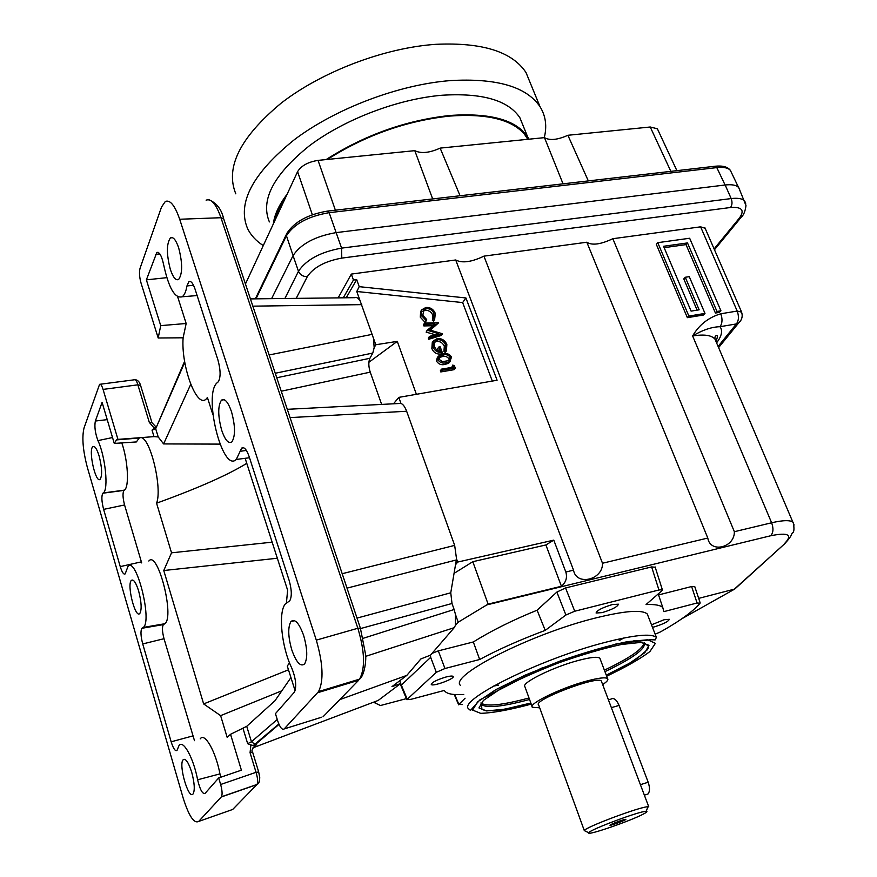 <?xml version="1.0" encoding="UTF-8"?>
<svg xmlns="http://www.w3.org/2000/svg" width="877" height="877" viewBox="0 0 877 877"><rect width="100%" height="100%" fill="white"/><g stroke="black" fill="none" stroke-linecap="round" stroke-linejoin="round"><path stroke-width="1.32" d="M250.066 752.718L252.719 752.455C251.052 751.03 252.181 748.454 256.117 744.748L253.332 745.494L250.877 744.957L250.066 752.718L256.04 772.319C257.761 778.14 258.09 782.174 257.049 784.433L221.442 796.798L198.706 821.409C194.058 823.887 188.862 816.059 183.129 797.927L87.327 467.32C82.887 450.405 81.791 437.272 84.049 427.921L99.583 384.323C100.669 383.819 101.831 385.507 103.069 389.41L117.946 439.388L154.001 436.625L158.211 436.954L163.604 443.926L219.941 444.113M155.81 426.891L152.028 430.136L155.689 428.743L184.619 361.302M140.835 437.59C150.274 437.338 162.585 488.445 156.566 503.19C197.84 488.248 227.91 474.972 246.766 463.341M138.643 590.988C135.968 582.591 133.567 579.039 131.418 580.344C126.529 584.29 135.321 619.052 139.827 613.472C141.899 609.625 141.504 602.126 138.643 590.988M221.442 796.798C222.506 794.518 222.243 790.418 220.642 784.498L256.04 772.319L258.693 772.012L259.735 777.493C259.636 781.506 258.748 783.819 257.049 784.433L258.978 782.437M200.219 738.851C204.659 732.054 215.709 751.271 219.952 773.887L197.621 779.785C200 789.695 202.477 794.222 205.054 793.4L218.691 777.943L220.642 784.498M197.621 779.785C193.488 757.849 183.063 739.103 178.985 745.614L177.044 750.35C175.334 751.6 173.372 748.761 171.158 741.81L142.721 643.937C140.704 636.11 140.441 630.892 141.91 628.283L143.379 627.417C152.543 620.467 135.979 555.579 127.921 566.531L125.192 573.876C123.723 574.83 122.067 572.407 120.248 566.608L103.618 509.373C101.568 501.238 101.337 495.845 102.905 493.203L103.267 492.951C108.748 489.848 105.415 456.325 97.95 440.605C95.165 433.074 94.299 426.551 95.352 421.026L102.094 402.379L114.273 443.422L136.352 441.942L139.487 437.689M117.946 439.388L116.488 439.914L114.273 443.422M99.134 456.04C96.854 448.783 94.771 445.659 92.874 446.656C88.051 449.846 95.714 484.038 100.186 479.259C102.39 475.367 102.039 467.627 99.134 456.04M191.734 772.33C188.467 762.234 185.606 758.046 183.129 759.767C178.239 764.722 188.698 800.526 193.137 793.849C195.001 790.078 194.53 782.909 191.734 772.33M231.462 411.587C228.042 401.907 224.698 398.103 221.453 400.164C217.759 405.941 217.847 416.016 221.728 430.399C225.159 440.232 228.535 444.069 231.868 441.909C235.496 436.088 235.365 425.981 231.462 411.587M190.462 281.539L188.884 281.66C190.923 280.695 192.973 283.15 195.012 289.015L217.945 359.998C220.719 370.291 220.796 377.581 218.198 381.868L217.123 382.767C202.949 394.628 222.462 473.416 236.264 459.46L241.679 448.092C244.124 446.623 246.612 449.473 249.167 456.654L289.092 580.256C291.767 589.684 291.997 596.524 289.772 600.767L285.255 604.023C278.02 612.595 281.627 647.303 291.756 668.033C295.834 678.316 296.733 686.318 294.464 692.063L275.444 713.648L277.735 720.993C280.015 727.548 282.175 730.201 284.203 728.93L321.574 717.233M318.559 691.591C323.821 680.76 323.076 663.604 316.301 640.133L357.849 628.261C364.766 651.326 365.347 668.285 359.592 679.127L318.559 691.591L284.203 728.93M177.658 296.799L186.165 323.492L160.721 325.63L158.189 337.996L141.044 283.085C139.388 277.099 139.059 272.155 140.057 268.263L161.521 207.049L165.336 201.447C170.138 199.583 174.918 205.514 179.686 219.25L316.301 640.133M160.721 325.63L146.371 279.851L156.851 252.433C159.461 251.82 161.719 255.876 163.615 264.602C168.691 287.996 174.874 298.717 182.153 296.777C184.367 295.22 185.968 291.602 186.965 285.924L188.884 281.66M178.645 247.752C175.893 239.816 173.153 236.527 170.423 237.897C166.433 243.685 166.411 254.209 170.357 269.458C173.12 277.538 175.893 280.859 178.689 279.401C182.624 273.591 182.613 263.045 178.645 247.752M303.639 635.441C299.101 623.01 294.869 618.373 290.923 621.552C287.766 627.252 288.062 636.702 291.8 649.923C296.316 662.519 300.603 667.178 304.648 663.889C307.739 658.134 307.399 648.651 303.639 635.441M250.427 298.904L355.032 297.676C356.764 297.051 358.518 298.257 360.283 301.304L373.492 338.325L374.172 347.698L372.78 353.058L369.908 358.287C368.373 361.883 368.483 366.498 370.226 372.144L381.648 404.44M289.498 662.804L287.294 666.082L295.11 690.714M212.925 414.788L207.421 397.511L206.402 398.75C197.117 409.559 180.903 366.356 183.118 337.798L186.165 323.492M245.143 458.309L287.623 590.199L286.439 602.751M258.693 772.012L252.729 752.499M252.806 748.256L256.555 744.639L253.113 747.566M100.252 384.236L134.499 379.774C135.562 379.281 136.68 380.958 137.864 384.828L140.572 385.387M221.322 796.963L256.917 784.586L232.668 809.471L230.289 810.304M183.118 337.798L158.189 337.996M250.877 744.957L247.676 743.685L251.447 741.778L255.01 744.299L255.865 744.113L253.606 745.439M363.21 638.292L454.133 609.504L455.503 614.58L455.371 625.476L454.209 627.669L430.486 655.152L430.684 657.333L401.337 685.09L399.704 680.771M454.133 609.504L452.006 603.486L450.756 592.797L456.522 558.824L457.673 562.069L455.547 564.733M342.194 573.711L454.67 545.384L456.522 558.824M166.805 277.658L146.371 279.851M253.004 747.785L378.173 700.449L400.383 683.742M281.824 690.802L220.62 715.643L227.176 737.382L230.541 734.29L246.722 726.32L274.95 700.778L290.945 677.581M206.106 200.153C211.236 198.301 216.191 204.155 220.96 217.715L357.849 628.261L360.403 628.239L365.501 654.023C366.542 659.745 364.503 675.608 359.592 679.127L361.105 677.406M339.772 699.616L406.84 675.367L420.872 658.934L430.486 655.152M360.283 301.304L356.786 291.493L359.208 286.658L465.917 297.961L462.65 302.576L356.786 291.493M346.218 297.785L356.676 279.588L359.208 286.658M287.305 409.318L400.953 403.409C403.124 404.297 405.021 406.917 406.643 411.258L454.67 545.384M393.466 403.837L398.794 397.38L400.953 403.409M644.178 642.666C642.962 648.936 629.697 658.09 604.385 670.16M529.006 697.982C501.962 705.24 485.935 706.895 480.936 702.937L481.495 704.505C486.483 708.441 502.499 706.763 529.544 699.484M376.376 701.118L374.369 702.641L374.15 701.973M492.304 381.067L462.65 302.576M416.4 394.31L397.27 341.372L375.784 344.749L373.492 338.325M451.776 367.408L452.718 365.095L454.363 365.643L455.262 368.077L441.975 370.313L441.537 369.129L453.475 367.123L452.718 365.095M455.262 368.077L454.067 369.688L440.791 371.936L440.364 370.741L441.537 369.129M450.438 361.192L448.596 363.275L445.067 364.393C441.405 365.347 438.522 364.218 436.417 361.006L437.47 357.016M434.082 320.248L433.49 321.103L432.328 320.215L433.479 318.526L433.929 313.495C432.405 310.096 429.829 308.474 426.222 308.627L424.139 309.395L422.78 315.271L426.693 319.557L426.277 320.697L421.42 315.479L421.771 309.8L425.882 307.465C430.311 307.246 433.446 309.208 435.31 313.374L434.641 319.414L433.49 321.103M432.547 319.875L432.789 315.194C431.254 311.795 428.689 310.173 425.082 310.337L422.593 311.423M426.277 320.697L425.137 322.385L420.28 317.178L420.642 311.51L421.618 310.03M432.865 325.718L423.865 325.926L423.438 324.753L424.567 323.065L438.434 322.747L429.631 329.949L442.534 333.775L429.927 337.601L429.489 336.417L438.566 333.666L427.198 330.201L435.014 324.008L425.005 324.238L424.567 323.065M438.5 322.911L430.333 330.147M442.534 333.775L441.361 335.442L428.776 339.267L428.338 338.083L429.489 336.417M435.167 334.696L426.145 332.142L427.198 330.201M446.448 350.756L445.11 349.912L445.494 344.639C443.948 341.241 441.383 339.596 437.798 339.717L434.422 342.194L434.411 346.821L436.702 350.055L440.429 351.381L438.807 347.007L440.166 346.788L442.216 352.335C437.908 352.839 434.839 351.041 433.008 346.941L433.424 340.868L437.305 338.555C441.767 338.281 444.957 340.254 446.853 344.464L446.448 350.756L445.264 352.401L443.926 351.556L444.31 346.294C442.775 342.896 440.21 341.263 436.636 341.372L434.301 342.468M438.533 351.074L437.645 348.662L438.807 347.007M442.216 352.335L441.043 353.979C436.746 354.483 433.676 352.686 431.846 348.597L432.273 342.523L433.424 340.868M163.604 443.926L190.726 384.323M272.155 542.172L171.53 552.817L156.566 503.19M288.478 669.809L203.639 703.924L163.758 570.532L277.329 558.243M230.541 734.29L241.394 770.181L218.691 777.943M220.62 715.643L203.639 703.924M171.53 552.817L163.758 570.532M141.679 562.913L124.567 504.966C122.703 497.643 122.528 492.786 124.03 490.386L124.391 490.133C129.401 487.173 128.031 460.765 121.804 442.918M194.486 740.67L164.021 638.708C162.179 631.659 161.971 626.945 163.385 624.588L164.909 623.711C174.841 616.454 157.597 549.605 148.838 561.028M219.952 773.887L220.752 777.23M406.84 675.367L391.964 686.636L400.646 683.545M610.743 824.599C617.123 821.727 622.133 819.973 625.772 819.326C627.121 819.677 610.545 825.882 609.943 825.246L610.743 824.599M645.713 794.705L648.026 793.97C649.923 791.492 649.967 787.59 648.18 782.24L619.085 705.426C616.487 699.594 613.79 697.478 611.006 699.101L608.419 699.835M643.63 813.933C630.991 820.828 586.077 836.285 588.785 832.777C588.631 830.135 640.024 810.896 646.108 811.324C647.763 811.313 646.93 812.19 643.63 813.933M585.288 831.089L584.334 830.618C584.049 827.647 641.306 806.204 648.015 806.774L648.783 806.884L601.6 681.747M602.663 684.575C606.972 681.736 608.605 679.752 607.586 678.612C605.503 677.066 598.454 677.91 586.428 681.133C560.732 687.996 527.592 704.154 532.372 707.279L539.706 707.816M584.323 830.651L538.653 704.944C531.944 700.449 597.884 675.301 601.337 681.056M532.098 706.522L524.972 686.844C520.094 683.38 552.981 667.002 578.656 660.359C590.659 657.224 597.73 656.511 599.868 658.221L600.208 659.12M588.324 180.914L567.89 135.277C557.509 139.925 549.704 140.715 544.474 137.634L563.045 183.841M460.074 195.757L440.144 148.114C429.489 152.938 421.037 153.782 414.788 150.658L432.657 198.926M327.34 159.45C365.523 135.255 406.292 120.796 449.627 116.082C486.614 113.396 511.532 119.404 524.391 134.104L527.91 139.3M274.731 220.883C276.178 213.484 279.807 205.656 285.628 197.435M312.355 214.755L297.588 171.662L245.45 283.984M297.588 171.662C301.271 165.72 308.09 161.96 318.044 160.381L414.788 150.658M544.474 137.634L440.144 148.114M670.85 171.355L650.241 127.001L567.89 135.277M650.241 127.001L657.377 128.776L657.882 129.851M731.385 172.473L730.398 170.401C728.151 167.803 723.613 166.871 716.805 167.606L725.082 185.003M326.134 159.57C364.722 134.959 406.007 120.259 449.978 115.468C490.232 112.694 516.125 119.853 527.68 136.933L528.974 139.191M273.328 223.92C274.435 214.69 279.029 204.79 287.108 194.234M739.585 189.531L738.905 188.018M255.996 298.838L286.428 235.727L287.02 233.085C294.639 221.684 308.145 214.361 327.527 211.094L329.16 212.672C308.287 216.235 294.047 223.92 286.428 235.727L293.082 255.58C300.789 243.992 315.117 236.33 336.055 232.624L725.158 184.992C732.043 184.225 736.57 185.124 738.763 187.7L739.717 189.838M655.163 634.181L660.48 631.911C679.971 620.96 693.148 611.401 700.032 603.244L697.072 602.992L691.624 586.527L694.803 586.702M441.975 370.313L440.791 371.936M449.112 360.447L449.013 358.967C447.27 356.577 445.012 355.799 442.205 356.643L438.851 357.706M450.197 357.334C448.465 354.944 446.185 354.165 443.389 354.999L440.21 355.952L438.96 359.186L442.293 361.642L448.86 360.611L450.197 357.334L449.013 358.967M437.579 359.373L439.191 354.988L442.951 353.826C446.557 352.828 449.43 353.913 451.545 357.071L449.791 361.653L446.25 362.76C442.589 363.714 439.695 362.585 437.579 359.373L436.417 361.006M446.25 362.76L445.067 364.393M445.11 349.912L443.926 351.556M434.641 319.414L433.479 318.526M716.969 311.456L720.938 310.809L689.662 238.248L657.761 242.666L688.873 316.071L704.987 313.429L689.267 276.661L685.266 277.264L699.144 309.811L691.098 311.116L663.549 246.284L687.491 242.929L716.969 311.456L715.424 313.045L719.392 312.387L720.938 310.809M687.491 242.929L686.011 244.606L715.424 313.045M664.141 247.676L686.011 244.606M685.266 277.264L683.786 278.897L697.094 310.14M704.987 313.429L703.464 315.018L687.36 317.66L688.873 316.071M657.761 242.666L656.325 244.354L687.36 317.66M356.676 279.588L353.453 280.026L343.269 297.818M651.501 624.83L664.042 619.754L669.294 619.305C668.515 621.453 663.549 623.975 654.406 626.847L652.477 627.307M460.633 685.529C447.961 676.277 530.574 633.972 595.527 618C624.72 610.798 641.964 609.449 647.259 613.977L648.278 616.575M623.777 638.007L619.239 640.572M498.487 685.156L493.378 686.154M612.289 604.571L618.395 604.187C617.704 606.687 612.321 609.493 602.258 612.606L596.086 613.012C596.766 610.502 602.17 607.695 612.289 604.571M463.758 694.463C453.464 695.121 447.117 694.003 444.749 691.098L444.332 690.429L411.061 699.309L406.829 699.66L436.308 672.308L444.968 668.515L479.675 659.493C498.213 649.506 520.061 639.804 545.22 630.377L565.906 615.007L574.753 611.225L658.945 589.98L662.365 589.761L661.905 590.725L646.042 604.56C654.823 604.198 660.392 605.185 662.771 607.509L663.867 611.631L697.072 602.992M462.431 704.549L458.879 704.417L465.073 698.224M446.097 676.978C450.087 675.981 452.422 675.794 453.124 676.441C455.404 678.557 432.514 686.965 431.265 684.466C431.879 682.317 436.823 679.818 446.097 676.978M271.607 298.651L293.061 255.613L298.476 271.278C306.248 259.658 320.62 251.94 341.591 248.125L341.789 258.101C325.071 261.171 313.593 267.332 307.334 276.595C303.157 276.759 300.208 274.983 298.476 271.278L284.893 298.498M707.794 538.05L586.823 242.227C592.03 245.626 600.701 244.453 612.848 238.708L734.356 531.703C734.773 547.599 710.238 553.65 707.794 538.05L602.499 563.242C603.113 579.796 576.364 586.395 573.525 570.171L455.7 259.976L351.326 274.095L338.171 297.873M455.7 259.976C462.102 263.374 471.508 262.102 483.94 256.15L586.823 242.227M705.108 228.239L700.613 226.836L612.848 238.708M714.097 248.904L739.497 217.924C744.913 210.195 741.92 206.72 730.53 207.498C732.24 205.054 732.448 202.083 731.177 198.575C738.061 197.763 742.6 198.64 744.792 201.195L745.801 204.012M425.005 324.238L423.865 325.926M427.296 330.465L426.145 332.142M429.927 337.601L428.776 339.267M655.218 567.244L651.633 566.926L565.555 587.952L556.873 592.074L537.097 610.206C512.475 620.203 491.219 630.793 473.317 641.975L438.314 650.866L432.032 653.365M691.624 586.527L658.561 594.924M398.794 397.38L497.095 380.234L465.917 297.961M658.397 594.442L658.386 593.795M537.097 610.206L545.22 630.377M473.317 641.975L479.675 659.493M374.369 702.641L380.465 705.525L406.391 698.629M784.268 543.861C793.049 534.827 788.522 532.131 770.686 535.759C773.339 532.767 773.657 528.436 771.628 522.78C783.325 520.083 790.561 519.973 793.323 522.44C794.376 528.831 794.113 532.317 792.501 532.898C790.626 534.838 793.214 534.367 784.729 543.718L734.345 589.158L698.673 598.377M602.499 563.242L483.94 256.15M573.525 570.171L565.829 572.012C567.452 577.581 565.994 582.328 561.433 586.264L488.105 604.121L458.2 622.199L455.503 614.58M716.586 342.841C721.738 336.11 722.889 330.728 720.017 326.704C722.396 323.295 722.637 318.987 720.762 313.78C708.419 317.507 699.035 324.907 692.622 335.957C704.209 334.115 711.675 335.189 715.029 339.191L794.102 525.049M716.049 341.142C717.638 336.921 717.945 335.069 716.969 335.595C715.314 335.551 714.667 336.746 715.029 339.191L716.268 342.085M565.829 572.012L553.771 540.133L545.889 544.957L472.813 561.697L488.105 604.121M472.813 561.697L454.067 573.372M458.2 622.199L455.371 625.476M741.109 319.952L738.5 323.153L736.406 323.931L720.017 326.704C711.696 326.924 702.565 330.004 692.622 335.957L771.628 522.78L734.356 531.703M353.453 280.026L351.326 274.095M553.771 540.133L457.673 562.069M681.835 618.767L734.783 589.026L738.478 585.672M531.023 84.773L525.992 72.506C512.146 51.633 482.153 42.239 435.979 44.31C384.499 47.775 322.177 71.443 281.418 102.938C240.199 137.163 224.994 167.463 235.814 193.839M544.277 137.645C547.127 126.167 545.713 115.863 540.035 106.709C526.496 86.648 496.568 77.943 450.263 80.596C398.586 84.652 335.738 108.496 294.442 139.618C252.642 173.394 236.998 202.993 247.5 228.393C250.778 235.189 256.04 240.923 263.275 245.582M523.887 127.593L519.897 117.748C508.2 100.252 482.262 92.754 442.085 95.242C397.862 98.926 344.453 119.305 309.263 145.878C273.547 174.72 260.261 200.066 269.382 221.914M545.889 544.957L561.433 586.264M368.888 362.289L397.27 341.372M375.784 344.749L374.172 347.698M445.494 344.639L444.31 346.294M437.798 339.717L436.636 341.372M433.008 346.941L431.846 348.597M433.929 313.495L432.789 315.194M426.222 308.627L425.082 310.337M421.42 315.479L420.28 317.178M103.069 389.41L137.864 384.828L149.298 422.341L154.045 427.943M152.028 430.136L154.001 436.625M198.706 821.409L232.668 809.471M317.693 692.709L358.649 680.256L323.043 716.783M365.61 656.369L454.209 627.669M360.513 628.568L452.006 603.486M357.016 618.088L450.756 592.797M347.007 588.127L456.369 559.943M184.773 362.234L155.689 428.743L158.211 436.954M246.722 726.32L251.447 741.778L277.264 719.469M243.017 728.414L247.676 743.685M149.298 422.341L152.006 422.824M604.955 671.65C633.304 658.09 646.393 648.432 644.211 642.677M634.652 640.517L633.95 640.528M290.068 417.605L406.643 411.258M281.254 391.219L370.226 372.144M276.759 377.757L369.908 358.287M275.257 373.262L372.78 353.058M269.151 354.955L372.363 334.323M252.85 306.161L361.773 304.637M159.899 253.99L155.602 254.308M107.213 419.644L95.352 421.026M193.543 285.321L186.965 285.924M246.382 450.438L240.145 451.293M619.085 705.426L611.357 707.64M648.18 782.24L640.407 784.685M296.218 298.366L307.334 276.595M327.954 211.05L714.733 166.279L716.805 167.606L329.16 212.672L341.591 248.125L731.177 198.575L725.158 184.992M606.676 676.2C625.685 667.156 640.078 658.956 649.868 651.589L655.393 643.356L647.741 639.771L627.285 641.679C607.882 645.768 585.628 652.17 560.535 660.885L524.961 675.213L495.834 689.651L477.625 701.863L472.593 710.085L480.706 713.352C492.096 712.99 507.75 710.227 527.669 705.053L531.199 704.056M656.402 637.36C651.26 633.271 634.071 634.981 604.834 642.457C539.772 659.076 456.457 700.734 468.844 709.033L470.478 710.436L480.048 699.725L541.361 668.23L616.158 643.937L650.471 639.717L655.185 639.903L656.402 637.36L647.259 613.977M341.789 258.101L730.53 207.498M739.497 217.924L741.076 217.353L742.644 215.369M443.389 354.999L442.205 356.643M454.692 694.529L458.879 704.417M401.337 685.09L407.147 698.969M438.314 650.866L444.968 668.515M436.308 672.308L430.684 657.333M658.945 589.98L651.633 566.926M565.906 615.007L556.873 592.074M565.555 587.952L574.753 611.225M770.686 535.759L487.042 604.845M741.602 312.124L737.195 311.061C739.07 316.235 738.807 320.522 736.406 323.931L718.12 346.426M644.102 642.655L647.982 645.878C648.892 646.217 648.629 647.555 647.193 649.879L637.327 658.331C630.004 663.023 625.301 666.049 606.281 675.158L629.807 663.078L644.858 652.631L648.991 645.329L640.988 642.381L621.365 644.496C603.113 648.476 582.427 654.527 559.285 662.639C536.395 671.475 516.641 680.322 500.033 689.179L483.457 700.383L478.963 707.925L486.538 710.929L504.516 709.219L530.125 703.201C509.263 708.934 494.31 711.4 485.277 710.6L481.901 709.307L481.495 704.505M720.762 313.78L737.195 311.061L700.613 226.836M179.686 219.25L220.96 217.715L223.668 218.757M209.23 199.857C216.762 203.212 221.541 209.439 223.58 218.516L360.447 628.37M279.018 724.402L255.865 744.113M112.519 437.546L97.95 440.605M124.117 490.32L103.004 493.126M124.567 504.966L103.618 509.373M141.35 561.861L120.248 566.608M163.769 624.369L142.315 628.042M164.021 638.708L142.721 643.937M192.71 735.956L171.158 741.81M335.387 210.184L318.044 160.381M253.332 745.494L278.831 723.996M138.774 438.051L116.488 439.914M155.843 426.814L151.984 422.736L140.539 385.288C139.564 381.868 137.755 379.993 135.124 379.686M158.145 252.346L156.851 252.433M182.153 296.777L197.128 295.56M236.264 459.46L249.517 457.739M243.817 447.818L241.679 448.092M646.108 811.324L648.015 806.774M588.785 832.777L584.334 830.618M644.354 795.143L648.026 793.97M607.586 678.612L599.868 658.221M524.391 134.104L527.801 139.311M715.314 166.213C722.747 165.479 727.767 166.871 730.398 170.401L738.533 187.426M714.47 249.748L741.076 217.353C743.575 215.336 745.22 211.412 745.987 205.558L738.763 187.7M439.037 357.586L440.21 355.952M448.596 363.275L449.791 361.653M458.649 704.834L454.264 694.496M400.219 683.863L406.785 699.561M662.365 589.761L655.108 566.915M694.716 586.45L700.12 602.74M662.771 607.509L658.221 593.937M718.614 347.577L738.5 323.153C742.085 319.853 743.038 315.994 741.372 311.565L704.845 227.625M784.729 543.718L734.783 589.026M103.267 492.951L124.391 490.133M124.03 490.386L102.905 493.203M143.379 627.417L164.909 623.711M163.385 624.588L141.91 628.283M94.025 446.459L92.874 446.656M172.462 237.667L170.423 237.897M132.822 580.037L131.418 580.344M184.817 759.318L183.129 759.767M224.216 399.704L221.453 400.164M294.639 620.675L290.923 621.552M676.901 170.664L657.377 128.776M255.339 298.849L286.297 234.576M525.992 72.506L540.035 106.709M519.897 117.748L527.68 136.933M207.706 398.41L206.402 398.75M434.893 342.019L436.055 340.364M423.01 311.105L424.139 309.395"/></g></svg>
